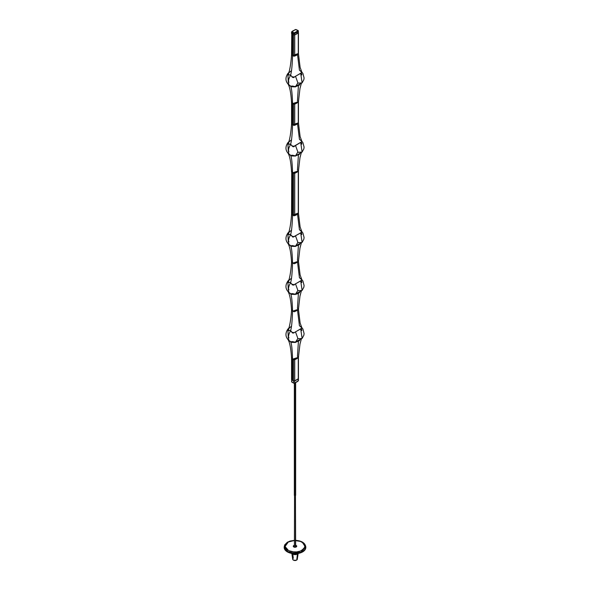 <?xml version="1.0" encoding="UTF-8"?>
<svg xmlns="http://www.w3.org/2000/svg" width="590" height="590" viewBox="0 0 590 590"><rect width="100%" height="100%" fill="white"/><g stroke="black" fill="none" stroke-linecap="round" stroke-linejoin="round"><path stroke-width="0.89" d="M295.457 494.995L295.457 494.995A0.649 0.376 180 0 1 295.649 495.261L294.543 495.526L294.543 383.175L294.543 495.526A0.649 0.376 0 0 0 295.457 494.995L295.457 382.814M295.649 382.726L295.649 495.261A0.649 0.376 180 0 1 294.543 495.526L294.351 495.261A0.649 0.376 0 0 0 294.543 495.526L294.403 547.306M294.543 494.995A0.649 0.376 0 0 0 294.351 495.261A0.649 0.376 180 0 0 294.543 495.526L295.457 495.526L295.457 546.893A0.649 0.376 180 0 1 295.649 547.151A0.649 0.376 0 0 0 295.457 546.893L295.634 547.232M297.906 381.118L298.267 380.904A1.084 0.627 0 0 0 298.437 380.565A1.084 0.627 180 0 1 298.267 380.904L297.906 381.118L298.267 380.904A11.911 6.874 180 0 1 294.72 382.954L294.72 382.954A1.084 0.627 180 0 1 293.518 382.94L294.484 383.094L293.518 382.94A6.918 3.997 180 0 1 291.755 381.922L292.109 382.136M294.712 383.006L296.497 382.143M292.714 382.563L293.518 382.984M291.755 381.922L291.755 379.805A6.918 3.997 0 0 0 292.552 380.358A6.918 3.997 0 0 0 293.518 380.823L292.552 380.358L292.552 359.177A6.918 3.997 0 0 0 293.518 359.642L295.745 359.229L298.437 357.267A1.084 0.627 180 0 1 298.267 357.606A11.911 6.874 180 0 1 294.72 359.657A1.084 0.627 180 0 1 293.518 359.642L293.518 380.823L294.72 380.838L294.72 359.657L294.72 380.838L293.518 380.823L293.518 382.94L293.518 380.823A1.084 0.627 0 0 0 294.72 380.838L298.267 378.787L298.267 357.606L298.267 378.787L294.72 380.838L294.72 382.954L294.72 380.838A11.911 6.874 0 0 0 298.267 378.787L298.437 378.433L298.267 378.787A1.084 0.627 0 0 0 298.437 378.448L298.437 378.433A1.084 0.627 180 0 1 298.267 378.787A11.911 6.874 180 0 1 294.72 380.838A1.084 0.627 180 0 1 293.518 380.823A6.918 3.997 180 0 1 291.755 379.805L291.755 381.922A1.084 0.627 180 0 1 291.563 381.568A1.084 0.627 180 0 1 291.733 381.228A1.084 0.627 0 0 0 291.563 381.568A1.084 0.627 0 0 0 291.755 381.922A6.918 3.997 0 0 0 293.518 382.94A1.084 0.627 0 0 0 294.72 382.954A11.911 6.874 0 0 0 298.267 380.904L298.267 378.787L298.267 380.904M292.47 357.341L291.6 358.101L291.755 358.624A1.084 0.627 180 0 1 291.563 358.27L291.563 379.459A1.084 0.627 180 0 1 291.733 379.112A1.084 0.627 0 0 0 291.563 379.451L291.755 379.805L291.563 379.459A1.084 0.627 0 0 0 291.755 379.805L291.755 358.624A6.918 3.997 0 0 0 292.552 359.177A6.918 3.997 180 0 1 291.755 358.624L291.755 379.805A6.918 3.997 0 0 0 292.552 380.358L291.755 379.805A1.084 0.627 180 0 1 291.563 379.451L291.829 382.114L293.606 383.139L294.631 383.146L298.437 380.565A1.084 0.627 0 0 0 298.267 380.226M291.733 379.79L291.733 381.228M291.6 379.274L291.733 358.609M298.437 380.565L298.437 378.448A1.084 0.627 0 0 0 298.267 378.109M291.748 357.916L291.659 358.536L293.518 359.642A6.918 3.997 180 0 1 292.552 359.177L292.552 380.358A6.918 3.997 0 0 0 293.518 380.823L293.518 359.642L296.667 358.75L298.4 357.437L298.12 356.803M298.437 357.26L297.449 356.353L298.422 341.359M298.171 356.847L297.67 356.485M291.571 358.174L292.552 359.177C292.257 349.405 291.622 343.631 290.656 341.861L289.27 340.895M299.72 340.467L295.487 342.311A7.751 4.477 60 0 1 294.919 342.37A7.751 4.477 -120 0 0 295.487 342.311L299.521 340.629M292.485 357.334L291.563 358.292C290.966 348.823 289.83 342.657 288.141 339.796M288.79 340.496L291.991 342.37L295.546 342.451L290.656 341.861C291.622 343.631 292.257 349.405 292.552 359.177L298.437 357.289L297.449 356.353M294.808 342.406L294.204 342.406M294.167 342.406L293.459 342.325M292.662 342.244L292.139 342.23M288.739 328.217L287.883 329.072C284.741 333.815 285.457 337.923 290.029 341.396A7.353 4.241 120 0 0 292.404 341.588L295.502 342.266L297.876 338.409L295.487 331.816L297.876 338.409L295.502 342.266L292.404 341.588A7.353 4.241 -60 0 1 290.007 341.381A7.353 4.241 -60 0 1 288.503 338.026L288.503 337.001L288.953 337.768L288.185 337.694L288.503 337.001A7.353 4.241 -60 0 1 290.715 330.806A7.353 4.241 120 0 0 288.503 337.001L288.503 338.026A7.353 4.241 120 0 0 290.007 341.381L290.995 341.853M291.755 342.171L291.268 341.986M295.487 342.311L291.113 341.912M297.876 338.741L302.117 338.454L300.686 328.822L302.117 338.454L294.484 342.414M301.77 330.577L301.497 329.5A7.353 4.241 120 0 0 301.416 328.497A7.353 4.241 -60 0 1 301.497 329.5L301.586 329.559M301.91 330.053L301.667 329.633M287.883 329.072L288.23 336.949M300.686 328.785L301.969 327.944L299.432 325.717L297.522 310.193L298.429 309.352L294.705 311.653L292.552 311.173L298.429 309.33L297.449 308.349L297.928 308.651L297.449 308.349L298.422 293.348M301.261 291.298L299.978 296.069L298.437 309.278L292.552 311.173C292.257 301.401 291.622 295.627 290.656 293.85C291.622 295.627 292.257 301.401 292.552 311.173L291.563 310.274L292.552 311.173C292.227 321.307 291.563 327.826 290.568 330.732L288.827 330.459L288.355 329.25L289.196 328.106L288.075 330.378L290.568 330.732C291.563 327.826 292.227 321.307 292.552 311.173L294.41 311.719L297.507 310.2M300.804 328.741L294.233 332.649L292.05 332.318L290.568 330.732L292.419 332.849L293.341 333.114L301.645 328.365L301.837 327.693L301.586 328.453L295.546 331.831M288.267 330.489L290.206 330.562M291.526 326.196L289.196 328.106M288.812 330.525L289.447 330.437M301.121 328.542L301.711 328.357M301.313 328.468L301.733 328.342M299.432 325.717L301.173 326.985M298.171 308.836L297.67 308.481M291.571 310.163L291.563 310.259C290.966 300.812 289.83 294.646 288.141 291.792M299.72 292.456L297.072 293.99L294.919 294.358L299.521 292.618M292.485 309.322L291.563 310.281M288.79 292.493L291.991 294.358L295.546 294.44L291.726 294.314L289.27 292.891M294.808 294.395L294.204 294.395M294.167 294.395L293.459 294.314M292.662 294.233L292.139 294.218M288.739 280.213L287.883 281.069C284.741 285.811 285.457 289.911 290.029 293.385A7.353 4.241 120 0 0 292.404 293.577L295.502 294.263L297.876 290.398L295.487 283.805L297.876 290.398L295.502 294.263L292.404 293.577A7.353 4.241 -60 0 1 290.007 293.377A7.353 4.241 -60 0 1 288.503 290.022L288.503 288.989L288.953 289.764L288.185 289.69L288.503 288.989A7.353 4.241 -60 0 1 290.715 282.794A7.353 4.241 120 0 0 288.503 288.989L288.503 290.022A7.353 4.241 120 0 0 290.007 293.377L290.995 293.85M291.755 294.159L291.268 293.982M295.487 294.299L291.113 293.909M297.876 290.73L302.117 290.442L300.686 280.81L302.117 290.442L294.484 294.41M301.77 282.566L301.497 281.489A7.353 4.241 120 0 0 301.416 280.486A7.353 4.241 -60 0 1 301.497 281.489L301.586 281.548M301.91 282.042L301.667 281.629M287.883 281.069L288.23 288.938M300.686 280.774L301.969 279.933L299.432 277.706L297.522 262.181L298.429 261.341L294.705 263.642L292.552 263.162L298.429 261.318L297.449 260.338L297.928 260.647L297.449 260.338L298.422 245.344M301.261 243.287L299.978 248.058L298.437 261.274L292.552 263.162C292.257 253.39 291.622 247.616 290.656 245.846C291.622 247.616 292.257 253.39 292.552 263.162L291.563 262.27L292.552 263.162C292.227 273.295 291.563 279.815 290.568 282.721L288.827 282.448L288.355 281.238L289.196 280.103L288.031 282.286L290.568 282.721C291.563 279.815 292.227 273.295 292.552 263.162L294.41 263.715L297.507 262.189M300.804 280.737L294.233 284.638L292.05 284.306L290.568 282.721L292.419 284.845L293.341 285.103L301.645 280.361L301.837 279.682L301.586 280.442L295.546 283.827M288.267 282.485L290.206 282.551M291.526 278.185L289.196 280.103M288.812 282.514L289.447 282.426M301.121 280.538L301.711 280.346M301.313 280.464L301.733 280.331M299.432 277.706L301.173 278.974M298.171 260.832L297.67 260.47M291.571 262.152L291.563 262.248C290.966 252.808 289.83 246.642 288.141 243.781M299.72 244.452L295.487 246.288A7.751 4.477 60 0 1 294.919 246.355A7.751 4.477 -120 0 0 295.487 246.288L299.521 244.607M292.485 261.311L291.563 262.27M288.79 244.481L291.991 246.347L295.546 246.436L291.726 246.303L289.27 244.88M294.808 246.384L294.204 246.391M294.167 246.384L293.459 246.31M292.662 246.229L292.139 246.207M288.739 232.202L287.883 233.057C284.741 237.8 285.457 241.907 290.029 245.374A7.353 4.241 120 0 0 292.404 245.573L295.502 246.251L297.876 242.394L295.487 235.794L297.876 242.379L295.502 246.251L292.404 245.573A7.353 4.241 -60 0 1 290.007 245.366A7.353 4.241 -60 0 1 288.503 242.011L288.503 240.978L288.953 241.753L288.185 241.679L288.503 240.978A7.353 4.241 -60 0 1 290.715 234.791A7.353 4.241 120 0 0 288.503 240.978L288.503 242.011A7.353 4.241 120 0 0 290.007 245.366L290.995 245.838M291.755 246.148L291.268 245.971M295.487 246.288L291.113 245.897M297.876 242.719L302.117 242.431L300.686 232.799L302.117 242.431L294.484 246.399M301.77 234.562L301.497 233.478A7.353 4.241 120 0 0 301.416 232.475A7.353 4.241 -60 0 1 301.497 233.478L301.586 233.537M301.91 234.038L301.667 233.618M287.883 233.057L288.23 240.934M300.686 232.762L294.233 236.627L292.05 236.302L290.568 234.709C291.563 231.804 292.227 225.284 292.552 215.151L292.552 172.789L298.437 170.901A1.084 0.627 180 0 1 298.267 171.218L298.267 213.58L298.267 171.218A11.911 6.874 180 0 1 294.72 173.268L294.72 215.63L294.72 173.268A1.084 0.627 180 0 1 293.518 173.254L293.518 215.616A1.084 0.627 0 0 0 294.72 215.63A11.911 6.874 0 0 0 298.267 213.58L294.299 215.719L292.552 215.151L291.571 214.17M295.487 235.764L301.984 232.099L299.432 229.702L297.522 214.17M288.267 234.473L290.206 234.547M298.385 213.049L292.552 215.151C292.227 225.284 291.563 231.804 290.568 234.709L288.827 234.444L288.355 233.227L289.196 232.091L288.149 234.422L290.774 234.813L293.001 237.121L295.546 235.764M291.526 230.174L289.196 232.091M291.733 172.221L291.733 213.905A1.084 0.627 0 0 0 291.563 214.244A1.084 0.627 0 0 0 291.755 214.598L291.755 172.236A6.918 3.997 0 0 0 292.552 172.789A6.918 3.997 180 0 1 291.755 172.236L291.755 214.598A6.918 3.997 0 0 0 292.552 215.151L291.563 214.214C291.025 222.15 289.727 231.324 288.075 233.751M288.812 234.503L289.447 234.422M301.121 232.526L301.711 232.335M288.901 234.525L290.818 234.901L292.95 237.187L301.586 232.438L301.837 231.671L300.804 232.726M301.313 232.453L301.733 232.327M299.432 229.702L301.173 230.963M291.6 214.067L291.755 214.598A6.918 3.997 0 0 0 292.552 215.151A6.918 3.997 0 0 0 293.518 215.616L295.745 215.203L298.267 213.58A1.084 0.627 0 0 0 298.437 213.241A1.084 0.627 0 0 0 298.267 212.902M292.47 170.953L291.6 171.712L291.74 172.228A1.084 0.627 180 0 1 291.563 171.882L292.552 172.789A6.918 3.997 0 0 0 293.518 173.254L296.681 172.354L298.4 171.048L298.12 170.422M292.485 170.945L291.563 171.904L293.518 173.254A6.918 3.997 180 0 1 292.552 172.789L292.552 215.151A6.918 3.997 0 0 0 293.518 215.616L293.518 173.254L296.667 172.361L298.334 171.152L298.245 170.525M291.733 171.543L291.563 214.244M298.171 170.458L297.67 170.104M299.72 154.078L295.487 155.922A7.751 4.477 60 0 1 294.919 155.981A7.751 4.477 -120 0 0 295.487 155.922L299.521 154.241M288.79 154.108L291.991 155.981L295.546 156.062L290.656 155.472C291.622 157.25 292.257 163.017 292.552 172.789C292.257 163.017 291.622 157.25 290.656 155.472L289.27 154.506M301.261 152.921L299.978 157.692L298.437 170.901L297.449 169.964L298.422 154.971M294.808 156.018L294.204 156.018M294.167 156.018L293.459 155.937M292.662 155.856L292.139 155.841M288.739 141.829L287.883 142.684C284.741 147.426 285.457 151.534 290.029 155.008L290.995 155.472M291.755 155.782L291.268 155.598M295.487 155.922L291.113 155.524M297.876 152.353L302.117 152.065L300.686 142.433L302.117 152.065L295.502 155.878L292.404 155.2L295.502 155.878L297.876 152.021L295.487 145.428L297.876 152.021L295.502 155.878L294.484 156.033M290.715 144.417A7.353 4.241 120 0 0 288.503 150.612L288.503 151.645A7.353 4.241 120 0 0 290.007 154.993A7.353 4.241 120 0 0 292.404 155.2A7.353 4.241 -60 0 1 290.007 154.993A7.353 4.241 -60 0 1 288.503 151.645L288.185 150.583L288.953 151.387L288.503 151.645L288.503 150.612A7.353 4.241 -60 0 1 290.715 144.417M301.77 144.189L301.497 143.112A7.353 4.241 120 0 0 301.416 142.109A7.353 4.241 -60 0 1 301.497 143.112L301.586 143.171M301.91 143.665L301.667 143.245M287.883 142.684L288.23 150.561M300.686 142.397L294.233 146.261L292.05 145.929L290.568 144.344C291.563 141.438 292.227 134.918 292.552 124.785A6.918 3.997 0 0 0 293.518 125.25L292.552 124.785L292.552 103.604A6.918 3.997 0 0 0 293.518 104.069L295.745 103.648L298.437 101.694A1.084 0.627 180 0 1 298.267 102.026A11.911 6.874 180 0 1 294.72 104.076A1.084 0.627 180 0 1 293.518 104.069L293.518 125.25L294.115 125.36L294.72 125.257L294.72 104.076L294.72 125.257L293.532 125.257A1.084 0.627 0 0 0 294.72 125.257L298.267 123.207L298.267 102.026L298.267 123.207L294.705 125.264A11.911 6.874 0 0 0 298.267 123.207L298.274 123.199A1.084 0.627 0 0 0 298.437 122.868L298.422 122.764M295.487 145.398L301.969 141.556L300.118 136.607L298.437 122.845L292.552 124.785L291.571 123.797M295.546 145.391L293.001 146.755L290.804 144.462L288.827 144.071L290.568 144.344C291.563 141.438 292.227 134.918 292.552 124.785A6.918 3.997 0 0 0 293.518 125.25L293.518 104.069A6.918 3.997 180 0 1 292.552 103.604L292.552 124.785A6.918 3.997 0 0 1 291.755 124.225A6.918 3.997 0 0 0 292.552 124.785L291.563 123.871A1.084 0.627 0 0 0 291.755 124.225L291.755 103.044A6.918 3.997 0 0 0 292.552 103.604A6.918 3.997 180 0 1 291.755 103.044L291.652 123.627M288.267 144.108L290.206 144.174M288.827 144.071L288.355 142.861L289.196 141.725L288.016 143.672L288.827 144.071M291.526 139.808L289.196 141.725M301.851 141.327L299.432 139.328L297.522 123.804M288.812 144.137L289.447 144.048M301.121 142.153L301.711 141.969M290.818 144.535L292.028 145.966C293.304 146.903 294.049 147.013 294.255 146.305L300.804 142.352M301.313 142.079L301.733 141.954M299.432 139.328L301.173 140.597M292.47 101.76L291.6 102.52L291.74 103.036A1.084 0.627 180 0 1 291.563 102.69L292.552 103.604L298.437 101.709L298.437 122.868A1.084 0.627 0 0 0 298.267 122.528M291.733 103.029L291.733 123.531A1.084 0.627 0 0 0 291.563 123.871C291.025 131.784 289.727 140.951 288.075 143.385M291.748 102.343L292.552 103.604L294.41 104.157L297.507 102.63L298.4 101.864L298.12 101.229M298.437 101.679L297.449 100.779L298.422 85.786M298.171 101.266L297.67 100.912M291.571 102.594L291.563 123.871M299.72 84.894L295.487 86.73A7.751 4.477 60 0 1 294.919 86.796A7.751 4.477 -120 0 0 295.487 86.73L299.521 85.049M292.485 101.753L291.563 102.712C290.966 93.242 289.83 87.084 288.141 84.223M288.79 84.923L291.991 86.789L295.546 86.877L290.656 86.28C291.622 88.058 292.257 93.832 292.552 103.604C292.257 93.832 291.622 88.058 290.656 86.28L289.27 85.321M301.261 83.728L299.978 88.5L298.437 101.709L297.449 100.779M294.808 86.826L294.204 86.833M294.167 86.826L293.459 86.745M292.662 86.664L292.139 86.649M288.739 72.644L287.883 73.499C284.741 78.241 285.457 82.349 290.029 85.816A7.353 4.241 120 0 0 292.404 86.015L295.502 86.693L297.876 82.836L295.487 76.235L297.876 82.836L295.502 86.693L292.404 86.015A7.353 4.241 -60 0 1 290.007 85.808A7.353 4.241 -60 0 1 288.503 82.453L288.503 81.42L288.953 82.194L288.185 82.121L288.503 81.42A7.353 4.241 -60 0 1 290.715 75.232A7.353 4.241 120 0 0 288.503 81.42L288.503 82.453A7.353 4.241 120 0 0 290.007 85.808L290.995 86.28M291.755 86.59L291.268 86.413M295.487 86.73L291.113 86.339M297.876 83.161L302.117 82.873L300.686 73.241L302.117 82.873L294.484 86.841M301.77 74.996L301.497 73.92A7.353 4.241 120 0 0 301.416 72.917A7.353 4.241 -60 0 1 301.497 73.92L301.586 73.979M301.91 74.473L301.667 74.06M287.883 73.499L288.23 81.376M300.686 73.204L294.233 77.069L292.05 76.744L290.568 75.151C291.563 72.245 292.227 65.726 292.552 55.593L292.552 34.412A6.918 3.997 0 0 0 293.518 34.876L295.745 34.463L298.437 32.487A1.084 0.627 180 0 1 298.267 32.841L298.267 54.022L298.267 32.841A11.911 6.874 180 0 1 294.72 34.884L294.72 56.065L294.72 34.884A1.084 0.627 180 0 1 293.518 34.876L293.518 56.057A1.084 0.627 0 0 0 294.72 56.065A11.911 6.874 0 0 0 298.267 54.022L294.299 56.161L292.552 55.593L291.571 54.612M298.385 53.491L292.552 55.593C292.227 65.726 291.563 72.245 290.568 75.151L288.827 74.878L290.774 75.255L292.419 77.275L293.341 77.541L301.984 72.541L299.432 70.136L297.522 54.612M288.267 74.915L290.206 74.989M288.827 74.878L288.355 73.669L289.196 72.533L288.016 74.488L288.827 74.878M291.526 70.616L289.196 72.533M291.733 33.844L291.733 54.346A1.084 0.627 0 0 0 291.563 54.686L291.755 33.859A6.918 3.997 0 0 0 292.552 34.412A6.918 3.997 180 0 1 291.755 33.859L291.755 55.04A6.918 3.997 0 0 0 292.552 55.593L291.563 54.678A1.084 0.627 0 0 0 291.755 55.04A6.918 3.997 0 0 0 292.552 55.593A6.918 3.997 0 0 0 293.518 56.057L295.745 55.637L298.267 54.022A1.084 0.627 0 0 0 298.437 53.683A1.084 0.627 0 0 0 298.267 53.343M288.812 74.945L289.447 74.864M301.121 72.968L301.711 72.777M295.546 76.258L301.586 72.872L301.837 72.113L300.804 73.167M301.313 72.895L301.733 72.769M299.432 70.136L301.173 71.405M291.6 54.509L291.755 33.859A6.918 3.997 0 0 0 292.552 34.412A6.918 3.997 0 0 0 293.518 34.876L295.745 34.463L298.267 32.841L298.171 30.547L295.369 29.507L291.563 32.089A1.084 0.627 0 0 0 291.755 32.443A1.084 0.627 180 0 1 291.563 32.089A1.084 0.627 180 0 1 291.733 31.749L292.094 31.535L291.733 31.749A1.084 0.627 0 0 0 291.563 32.089L291.563 33.512A1.084 0.627 0 0 0 291.755 33.859A1.084 0.627 180 0 1 291.563 33.505A1.084 0.627 180 0 1 291.733 33.165A1.084 0.627 0 0 0 291.563 33.505L291.755 33.859A6.918 3.997 0 0 0 292.552 34.412L292.552 55.593A6.918 3.997 0 0 0 293.518 56.057L293.518 34.876A6.918 3.997 180 0 1 292.552 34.412L292.552 33.003A6.918 3.997 180 0 1 291.755 32.443L291.755 33.859L292.094 31.535L295.516 29.559L297.891 30.525L298.245 30.732L297.891 30.525L298.245 30.732L297.891 30.525L296.379 32.03L293.761 32.907L293.518 33.468A1.084 0.627 0 0 0 294.72 33.475L294.484 32.915L294.72 33.475A11.911 6.874 0 0 0 296.681 32.561L296.379 32.03L296.681 32.561A11.911 6.874 0 0 0 298.267 31.425L297.906 30.938L298.267 31.425A1.084 0.627 0 0 0 298.437 31.086A1.084 0.627 0 0 0 298.245 30.732A1.084 0.627 180 0 1 298.437 31.086A1.084 0.627 180 0 1 298.267 31.425A11.911 6.874 180 0 1 296.681 32.561A11.911 6.874 180 0 1 294.72 33.475A1.084 0.627 180 0 1 293.518 33.468L293.518 34.876A1.084 0.627 0 0 0 294.72 34.884L294.72 33.475L294.72 34.884A11.911 6.874 0 0 0 298.267 32.841L298.267 31.425L298.267 32.841A1.084 0.627 0 0 0 298.437 32.502L298.437 32.487A1.084 0.627 0 0 0 298.267 32.162M297.95 30.503A6.918 3.997 0 0 0 297.286 30.09M296.482 29.714L295.28 29.707M293.473 30.533A11.911 6.874 0 0 0 292.013 31.513M295.516 29.559L292.021 31.631L294.122 32.974L297.98 30.842L296.239 29.566M291.733 32.428L291.733 33.165M293.518 33.468L293.761 32.907L292.109 31.949L291.755 32.443A6.918 3.997 0 0 0 292.552 33.003A6.918 3.997 0 0 0 293.518 33.468A6.918 3.997 180 0 1 292.552 33.003L292.552 34.412A6.918 3.997 0 0 0 293.518 34.876L293.518 33.468M295.634 547.092L295.649 547.159A0.649 0.376 180 0 1 295.649 547.166L295.457 495.526M291.873 553.45A3.459 1.999 0 0 0 293.304 554.335L293.304 553.641L293.304 554.335A3.459 1.999 0 0 0 298.127 553.45A3.459 1.999 180 0 1 297.449 554.01A3.459 1.999 180 0 1 293.304 554.335L293.407 554.401A3.245 1.873 0 0 0 297.294 554.099A3.245 1.873 0 0 0 297.367 554.054A3.245 1.873 180 0 1 294.771 554.637A3.245 1.873 180 0 1 292.633 554.054A3.245 1.873 0 0 0 292.706 554.099A3.245 1.873 0 0 0 293.407 554.401L295.87 554.578L297.463 553.988M292.448 553.929L293.304 554.335A3.459 1.999 180 0 1 292.552 554.01L292.706 554.099M284.269 546.738L284.594 549.165L286.504 551.34L289.712 552.919L293.724 553.671L293.724 553.147L300.863 552.188L305.812 546.945A10.812 6.239 180 0 1 293.724 553.147L293.724 553.671A10.812 6.239 0 0 0 305.812 547.476A10.812 6.239 0 0 0 305.797 547.21M294.351 545.632A1.512 0.87 0 0 0 293.857 546.989A1.512 0.87 180 0 1 293.488 546.421A1.512 0.87 180 0 1 294.351 545.632M295.649 545.315A1.726 0.996 180 0 1 296.224 546.945A1.726 0.996 180 0 1 294.794 547.232A1.726 0.996 180 0 1 293.776 546.945A1.726 0.996 180 0 1 294.351 545.315M295.649 545.632A1.512 0.87 180 0 1 296.512 546.421A1.512 0.87 180 0 1 296.143 546.989A1.512 0.87 0 0 0 295.649 545.632M284.203 547.21A10.812 6.239 0 0 0 284.188 547.476A10.812 6.239 0 0 0 293.724 553.671L297.928 553.486L302.486 551.982L305.281 549.408L305.775 546.989M296.276 540.75L300.384 541.413L303.216 543.006L304.86 545.499L304.654 547.623L303.157 549.526L299.986 551.207L296.637 551.908L292.522 551.805L289.616 551.067L286.784 549.482L285.368 547.675L285.125 545.566L286.224 543.545L288.333 541.981L290.877 541.015L294.853 540.499M294.535 545.278L293.274 546.318L295.133 547.24L296.718 546.362L295.538 545.293M296.173 540.543C300.907 540.536 303.813 542.667 304.875 546.923C302.11 550.913 298.429 552.587 293.827 551.945L293.724 553.147A10.812 6.239 180 0 1 284.188 546.945L287.913 551.657L293.724 553.147L293.827 551.945L288.628 550.647L285.066 546.524L288.311 541.996L294.351 540.514M287.677 542.357L284.188 547.476M305.812 547.476L302.323 542.357M292.832 554.165L293.267 558.28A2.294 1.32 0 0 0 292.714 559.261A2.294 1.32 0 0 0 293.495 560.146A2.294 1.32 -0 0 0 296.733 560.013L297.449 554.01L296.733 560.013A2.294 1.32 180 0 1 293.495 560.146L293.636 560.212M292.507 553.973L294.771 554.637A3.245 1.873 0 0 0 297.367 554.054M293.687 560.235L296.313 560.235M297.242 559.416A2.294 1.32 180 0 1 296.733 560.013A2.294 1.32 -0 0 0 297.286 559.261A2.294 1.32 -0 0 0 296.925 558.428M296.187 560.286L294.462 560.463M293.495 560.146A2.294 1.32 180 0 1 292.706 559.084A2.294 1.32 180 0 1 293.267 558.28M294.351 383.22L294.351 495.261M301.261 339.309L299.978 344.073L298.437 357.289L298.437 378.448M291.703 342.156L295.457 342.311M301.689 327.457L302.921 329.05L304.093 333.571L303.843 335.238L302.117 338.454M288.901 330.54L290.737 330.879M291.158 331.123L292.478 332.989L294.255 332.686M291.563 310.229C291.025 318.172 289.727 327.339 288.075 329.773M298.437 309.226L300.118 322.988L301.859 327.723M291.703 294.144L295.457 294.307M301.689 279.446L302.921 281.039L304.093 285.56L303.843 287.227L302.117 290.442M288.901 282.529L290.737 282.868M290.818 282.912L292.028 284.343C291.644 285.088 294.631 285.309 294.255 284.682M291.563 262.226C291.025 270.161 289.727 279.336 288.075 281.762M298.437 261.223L300.118 274.984L301.859 279.719M291.703 246.133L295.457 246.296M301.689 231.442L302.921 233.035L304.093 237.549L303.843 239.223L302.117 242.431M298.437 213.211L300.118 226.973L301.859 231.708M298.437 170.879L298.437 213.241M291.563 171.904C290.966 162.434 289.83 156.269 288.141 153.407M291.703 155.767L295.457 155.922M301.689 141.069L302.921 142.662L304.093 147.183L303.843 148.85L302.117 152.065M288.901 144.152L290.737 144.491M295.457 86.737L291.696 86.575M301.689 71.884L302.921 73.477L304.093 77.991L303.843 79.665L302.117 82.873M290.818 75.343L292.286 77.202C293.289 77.674 293.953 77.644 294.255 77.113M291.563 54.656C291.025 62.592 289.727 71.766 288.075 74.192M298.437 53.653L300.118 67.415L301.859 72.15M298.437 32.502L298.437 53.683M305.812 546.945C305.207 543.147 302.021 540.964 296.232 540.381L295.649 540.351M294.351 540.351L290.177 541.023L287.352 542.247L284.734 544.843L284.188 546.945M298.23 552.933L297.286 559.261C296.623 560.507 295.376 560.825 293.54 560.227L292.714 559.261L291.77 552.933"/></g></svg>
